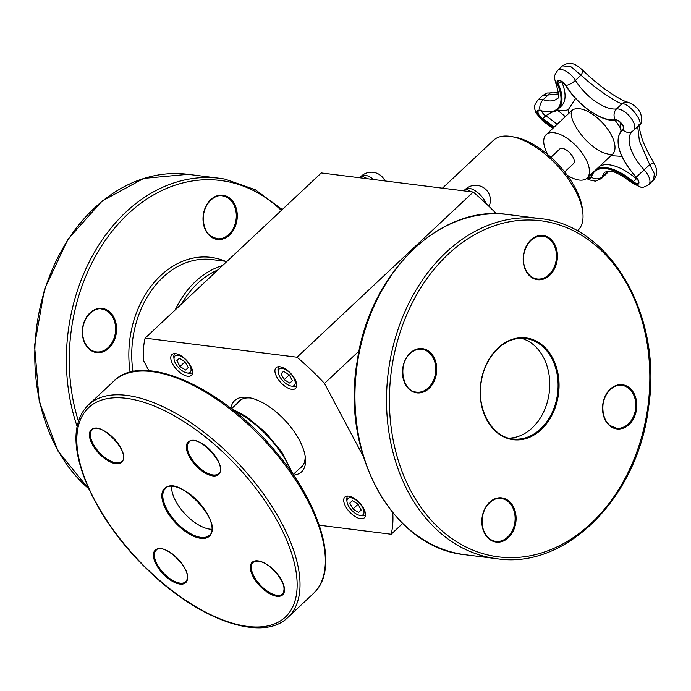 <?xml version="1.0" encoding="UTF-8"?>
<svg xmlns="http://www.w3.org/2000/svg" width="691" height="691" viewBox="0 0 691 691"><rect width="100%" height="100%" fill="white"/><g stroke="black" fill="none" stroke-linecap="round" stroke-linejoin="round"><path stroke-width="1.04" d="M567.13 175.177A29.834 14.14 -133.2 0 0 586.996 178.14A29.834 14.14 -133.2 0 0 585.666 158.775A29.834 14.14 -133.2 0 0 546.184 134.615A29.834 14.14 -133.2 0 0 547.868 154.637M550.917 157.298L559.719 149.049A10.045 4.759 46.8 0 1 570.066 153.126A10.045 4.759 46.8 0 1 573.461 163.707L564.659 171.955M521.308 338.305A50.607 38.687 -82.8 0 1 549.25 392.514A50.607 38.687 -82.8 0 1 508.766 438.129M359.545 177.751L360.581 176.784L362.818 176.49L367.577 178.762M362.818 176.49L361.143 176.265L360.581 176.784M185.128 361.773L180.006 366.575L185.68 370.039L188.228 367.603L185.093 361.713L179.41 358.249L176.87 360.676L179.444 358.266M176.87 360.676L180.006 366.575M186.898 372.941A11.142 5.286 -133.2 0 0 187.252 372.993A11.142 5.286 -133.2 0 0 190.336 366.446A11.142 5.286 -133.2 0 0 180.342 356.029A11.142 5.286 -133.2 0 0 174.054 359.234A11.142 5.286 -133.2 0 0 186.898 372.941L188.669 373.261A12.861 6.098 -133.2 0 0 189.084 373.321A12.861 6.098 -133.2 0 0 192.444 372.492A12.861 6.098 -133.2 0 0 192.573 372.363L192.444 372.492M174.858 353.732L174.978 353.611A12.861 6.098 -133.2 0 0 174.858 353.732A12.861 6.098 -133.2 0 0 173.847 357.446L174.054 359.234M463.704 190.846L464.741 189.87L466.978 189.584L471.737 191.856M465.302 189.36L464.741 189.87M289.287 374.868L284.165 379.661L289.849 383.134L292.388 380.698L289.253 374.807L283.578 371.335L281.03 373.771L283.604 371.352M281.03 373.771L284.165 379.661M291.058 386.027A11.142 5.286 -133.2 0 0 291.412 386.088A11.142 5.286 -133.2 0 0 294.496 379.54A11.142 5.286 -133.2 0 0 284.502 369.124A11.142 5.286 -133.2 0 0 278.214 372.328A11.142 5.286 -133.2 0 0 291.058 386.027L292.829 386.347A12.861 6.098 -133.2 0 0 293.243 386.416A12.861 6.098 -133.2 0 0 296.603 385.578A12.861 6.098 -133.2 0 0 296.733 385.457L296.603 385.578M279.147 366.705A12.861 6.098 -133.2 0 0 279.017 366.826A12.861 6.098 -133.2 0 0 278.007 370.54L278.214 372.328M577.287 230.949L577.944 230.336A61.715 29.255 -133.2 0 0 582.798 212.483L582.383 208.907A58.286 27.631 -133.2 0 0 575.214 187.926A58.286 27.631 -133.2 0 0 515.192 137.233L511.651 136.593A61.715 29.255 -133.2 0 0 493.521 140.282L442.447 188.168M582.798 212.483A61.715 29.255 -133.2 0 0 575.206 190.267A61.715 29.255 -133.2 0 0 511.651 136.593M237.661 402.965A45.399 21.525 46.8 0 1 239.354 400.944A45.399 21.525 46.8 0 1 251.075 398.059M305.094 455.671A45.399 21.525 46.8 0 1 301.466 467.185A45.399 21.525 46.8 0 1 299.333 468.748M293.563 475.123A48.862 23.157 -133.2 0 0 305.379 457.528A48.862 23.157 -133.2 0 0 249.244 397.662A48.862 23.157 -133.2 0 0 230.924 408.312M148.936 370.747L143.581 360.685A162.86 77.202 46.8 0 1 145.119 338.141L297.044 357.23A162.86 77.202 46.8 0 1 324.494 383.427L363.241 456.302M392.764 512.713A162.86 77.202 46.8 0 1 391.158 534.247L319.294 525.212M172.569 363.82A14.226 6.746 46.8 0 1 171.938 354.587A14.226 6.746 46.8 0 1 186.587 360.356A14.226 6.746 46.8 0 1 191.398 375.351A14.226 6.746 46.8 0 1 172.569 363.82M276.728 376.915A14.226 6.746 46.8 0 1 276.098 367.681A14.226 6.746 46.8 0 1 290.747 373.442A14.226 6.746 46.8 0 1 295.558 388.437A14.226 6.746 46.8 0 1 276.728 376.915M345.509 506.27A14.226 6.746 46.8 0 1 344.878 497.036A14.226 6.746 46.8 0 1 359.527 502.806A14.226 6.746 46.8 0 1 364.338 517.801A14.226 6.746 46.8 0 1 345.509 506.27M324.494 383.427L359.07 351.002M145.119 338.141L321.306 172.949L473.231 192.046L297.044 357.23M391.158 534.247L402.646 523.484M496.432 213.778A162.86 77.202 -133.2 0 0 473.231 192.046M359.838 515.382A11.142 5.286 -133.2 0 0 360.192 515.443A11.142 5.286 -133.2 0 0 363.276 508.896A11.142 5.286 -133.2 0 0 353.282 498.479A11.142 5.286 -133.2 0 0 346.994 501.683A11.142 5.286 -133.2 0 0 359.838 515.382L361.609 515.711A12.861 6.098 -133.2 0 0 362.024 515.771A12.861 6.098 -133.2 0 0 365.384 514.942A12.861 6.098 -133.2 0 0 365.513 514.812M347.798 496.181L347.918 496.06A12.861 6.098 -133.2 0 0 347.798 496.181A12.861 6.098 -133.2 0 0 346.787 499.895L346.994 501.683M349.81 503.126L352.946 509.025L358.62 512.489L361.168 510.053L358.033 504.162L352.358 500.699L349.81 503.126L352.384 500.716M358.068 504.223L352.946 509.025M211.809 529.254A32.097 15.211 46.8 0 1 185.11 514.035A32.097 15.211 46.8 0 1 171.644 486.412M621.874 156.365L610.974 155.656M620.691 122.704A53.224 25.23 -133.2 0 0 620.026 127.481L621.01 130.78M541.502 111.018A5.83 2.764 -133.2 0 0 545.691 115.829C551.392 112.184 555.409 110.405 557.767 110.482A53.224 25.23 -133.2 0 0 568.304 109.61L575.586 98.407M565.298 116.701A59.296 28.106 -133.2 0 0 557.767 110.482L557.101 109.904M636.903 178.114L636.376 178.77A5.83 2.764 -133.2 0 0 638.043 179.936M608.071 171.23L606.629 173.64L601.351 178.589A14.062 6.66 -133.2 0 0 602.362 176.792A8.232 6.927 -166.2 0 1 591.444 177.224A44.25 20.972 46.8 0 1 632.74 182.415A6.573 3.118 -133.2 0 0 638.631 183.763A6.573 3.118 -133.2 0 0 636.247 177.172A44.25 20.972 46.8 0 1 623.075 130.003A6.573 3.118 -133.2 0 0 621.917 123.939A6.573 3.118 -133.2 0 0 615.258 119.819A44.25 20.972 46.8 0 1 565.817 85.477L565.679 85.252M542.599 95.6L558.587 93.907M557.646 70.413C552.999 77.461 554.32 76.865 555.711 82.92A8.232 4.353 -23.6 0 0 557.473 84.423A6.573 3.118 -133.2 0 1 559.218 80.381A6.573 3.118 -133.2 0 1 565.817 85.477A8.232 2.781 -32 0 0 575.439 80.398A14.062 6.66 -133.2 0 0 557.646 70.413L562.5 65.852L570.887 66.699L580.984 75.207C594.502 87.593 615.353 102.095 622.055 103.736C629.121 102.691 644.815 123.093 638.778 125.503M637.707 126.574L639.4 140.999L649.721 164.7A8.232 0.812 -30.7 0 1 653.867 163.076A8.232 0.812 -30.7 0 1 653.867 163.085C655.94 166.799 659.179 173.182 653.522 180.109L653.418 180.204M636.42 176.991L649.721 164.7L654.351 173.7L653.531 180.101L648.789 184.549A14.062 6.66 -133.2 0 0 644.185 169.9A36.77 17.43 46.8 0 1 632.135 131.566L633.656 130.366A14.062 6.66 -133.2 0 0 630.417 117.297A14.062 6.66 -133.2 0 0 616.519 108.936A36.77 17.43 46.8 0 1 575.439 80.398L580.984 75.207A8.232 3.628 134.9 0 0 582.003 69.532C585.268 72.831 592.697 79.957 604.279 88.655L611.872 93.959C620.164 99.167 625.545 101.914 628.015 102.199A8.232 7.584 100.9 0 0 622.055 103.736L616.519 108.936A8.232 6.858 -97.3 0 0 615.258 119.819A0.682 0.57 -97.3 0 0 615.819 120.139C617.659 118.394 626.063 128.319 623.204 128.889A5.83 2.764 46.8 0 1 623.032 129.027A0.682 0.605 56.5 0 0 623.075 130.003A8.232 7.221 56.5 0 0 632.403 131.359M628.145 102.225A8.232 7.584 100.9 0 0 628.015 102.199C634.623 105.023 638.847 108.893 640.669 113.799C642.535 119.819 642.017 123.637 639.115 125.244L633.656 130.366A14.062 6.66 -133.2 0 1 633.232 130.703M623.317 128.759L623.032 129.027A45.001 21.335 -133.2 0 0 621.684 130.089C613.928 141.05 618.756 156.762 636.161 177.25C640.911 184.687 637.612 182.415 638.329 183.072A5.83 2.764 46.8 0 1 633.31 181.647L632.74 182.415A8.232 1.684 130.4 0 0 632.801 183.383C620.846 174.555 613.038 170.522 609.376 171.273L604.988 172.102A36.77 17.43 46.8 0 0 602.362 176.792L607.899 171.601A8.232 5.813 23 0 0 608.322 171.23M581.969 69.497A8.232 3.628 134.9 0 1 582.003 69.532C577.711 66.267 571.638 59.772 562.5 65.852M551.936 92.629A8.232 4.431 95.5 0 0 551.902 92.62A8.232 4.431 95.5 0 0 548.697 94.52L543.152 99.711A8.232 5.502 107.9 0 0 540.094 110.37A0.682 0.458 107.9 0 0 540.336 110.664C550.338 112.84 556.315 112.27 558.285 108.936A45.001 21.335 -133.2 0 0 558.423 84.147A5.83 2.764 46.8 0 1 558.449 80.942C559.727 79.906 562.128 81.4 565.644 85.434C577.719 105.369 602.198 122.454 615.819 120.139A0.682 0.57 -97.3 0 0 616.096 120.001M181.543 303.988A87.774 67.105 -82.8 0 1 217.82 269.974M222.519 265.569A89.83 68.677 97.2 0 0 175.203 309.931M132.992 371.603A89.83 68.677 -82.8 0 1 211.99 259.583L226.898 261.457M88.845 488.857A171.437 131.065 -82.8 0 1 45.036 289.088A171.437 131.065 -82.8 0 1 187.961 174.322L219.539 178.287A171.437 131.065 97.2 0 0 94.261 252.526A171.437 131.065 97.2 0 0 77.202 426.606M224.834 179.099A171.437 131.065 97.2 0 0 219.539 178.287L224.877 179.107L255.255 189.697L282.248 209.563M78.506 421.398A169.381 129.493 -82.8 0 1 99.703 248.993A169.381 129.493 -82.8 0 1 225.827 181.292A169.381 129.493 -82.8 0 1 281.332 210.427M225.344 261.267A91.886 70.249 97.2 0 0 213.769 257.812A91.886 70.249 97.2 0 0 130.167 372.259M236.927 220.377A22.285 17.042 97.2 0 0 214.763 196.78A22.285 17.042 97.2 0 0 208.751 234.897A22.285 17.042 97.2 0 0 236.927 220.377M102.916 308.506A22.285 17.042 97.2 0 0 83.188 338.892A22.285 17.042 97.2 0 0 112.244 344.135A22.285 17.042 97.2 0 0 102.916 308.506M102.372 309.127A21.602 16.515 -82.8 0 1 115.337 332.95A21.602 16.515 -82.8 0 1 96.317 351.892C91.791 351.244 88.172 348.558 85.459 343.85C82.963 339.195 82.091 333.934 82.834 328.061C84.768 314.267 95.842 307.253 101.707 309.024A21.602 16.515 -82.8 0 1 102.372 309.127M235.968 220.23A21.602 16.515 -82.8 0 1 217.009 238.732L210.885 236.218C208.207 234.741 202.299 227.926 203.525 214.901C205.469 201.107 216.542 194.093 222.398 195.864A21.602 16.515 -82.8 0 1 235.968 220.23M392.117 365.798A169.381 129.493 -82.8 0 1 606.214 255.445A169.381 129.493 -82.8 0 1 560.565 545.139A169.381 129.493 -82.8 0 1 392.117 365.798M389.249 365.349A171.437 131.065 97.2 0 0 496.933 558.725C565.92 569.626 637.828 497.572 648.486 407.75C662.98 316.487 610.801 225.085 539.697 218.529A171.437 131.065 97.2 0 0 389.249 365.349M357.679 361.384A171.437 131.065 -82.8 0 1 508.118 214.564C440.297 203.931 369.4 273.282 357.195 361.341C340.637 453.806 393.058 548.188 465.354 554.761A171.437 131.065 -82.8 0 1 357.679 361.384M623.118 384.827A22.285 17.042 97.2 0 0 603.39 415.222A22.285 17.042 97.2 0 0 632.455 420.456A22.285 17.042 97.2 0 0 623.118 384.827M515.736 523.018A22.285 17.042 97.2 0 0 493.573 499.42A22.285 17.042 97.2 0 0 487.57 537.538A22.285 17.042 97.2 0 0 515.736 523.018M416.137 392.764A22.285 17.042 97.2 0 0 435.874 362.369A22.285 17.042 97.2 0 0 406.809 357.126A22.285 17.042 97.2 0 0 416.137 392.764M481.014 381.829A51.289 39.214 97.2 0 0 532.027 436.142A51.289 39.214 97.2 0 0 545.847 348.411A51.289 39.214 97.2 0 0 481.014 381.829M523.528 254.573A22.285 17.042 97.2 0 0 545.691 278.171A22.285 17.042 97.2 0 0 551.694 240.053A22.285 17.042 97.2 0 0 523.528 254.573M523.605 254.608A21.602 16.515 -82.8 0 1 542.556 236.106A21.602 16.515 -82.8 0 1 556.246 259.6A21.602 16.515 -82.8 0 1 537.166 278.974C532.649 278.326 529.03 275.649 526.309 270.932C523.735 266.113 522.888 260.68 523.761 254.625C526.68 242.17 532.951 235.994 542.556 236.106M622.574 385.448A21.602 16.515 -82.8 0 1 635.547 409.279A21.602 16.515 -82.8 0 1 616.519 428.213L610.395 425.699C607.717 424.222 601.809 417.407 603.036 404.39C604.979 390.588 616.052 383.574 621.909 385.345A21.602 16.515 -82.8 0 1 622.574 385.448M421.864 349.266A21.602 16.515 -82.8 0 1 435.555 372.76A21.602 16.515 -82.8 0 1 416.474 392.134A21.602 16.515 -82.8 0 1 415.809 392.03C402.507 390.709 397.886 365.332 409.357 354.371C413.149 350.475 417.321 348.774 421.864 349.266M514.786 522.871A21.602 16.515 -82.8 0 1 495.827 541.373C491.301 540.725 487.682 538.039 484.97 533.331C482.473 528.675 481.601 523.415 482.344 517.542C484.279 503.748 495.352 496.734 501.217 498.505A21.602 16.515 -82.8 0 1 514.786 522.871M481.091 381.864A50.607 38.687 -82.8 0 1 525.505 338.53A50.607 38.687 -82.8 0 1 557.585 393.568A50.607 38.687 -82.8 0 1 512.877 438.949C491.906 437.118 476.341 409.322 481.256 381.881C484.883 355.744 505.855 335.385 525.505 338.53M384.922 180.938A14.848 14.848 0 0 0 361.238 176.222A14.848 7.04 46.8 0 1 365.116 175.264A14.848 7.04 46.8 0 1 373.624 179.522M489.021 206.384A14.848 14.848 0 0 0 465.397 189.317A14.848 7.04 46.8 0 1 469.284 188.358A14.848 7.04 46.8 0 1 486.058 203.543M233.463 410.359A66.552 31.544 46.8 0 1 291.68 472.463M79.085 423.453A143.659 68.098 46.8 0 1 260.006 493.927A143.659 68.098 46.8 0 1 221.776 619.533A143.659 68.098 46.8 0 1 79.085 423.453M287.948 617.374A145.723 69.074 -133.2 0 0 238.671 463.816A145.723 69.074 -133.2 0 0 88.612 404.762C83.896 409.202 80.51 414.825 78.437 421.614C66.733 456.466 97.612 521.843 146.915 569.056C198.222 619.818 262.442 642.924 287.948 617.374L313.273 593.621A145.723 69.074 46.8 0 0 263.997 440.072A145.723 69.074 46.8 0 0 113.937 381.009C142.666 351.417 221.82 386.865 274.413 450.109C321.583 504.516 340.352 569.859 313.273 593.621M186.682 444.434A22.285 10.564 -133.2 0 0 208.82 474.855A22.285 10.564 -133.2 0 0 214.746 455.369A22.285 10.564 -133.2 0 0 186.682 444.434M270.829 567.32A22.285 10.564 -133.2 0 0 251.204 572.26A22.285 10.564 -133.2 0 0 280.192 596.134A22.285 10.564 -133.2 0 0 270.829 567.32M187.235 580.172A22.285 10.564 -133.2 0 0 165.097 549.76A22.285 10.564 -133.2 0 0 159.163 569.237A22.285 10.564 -133.2 0 0 187.235 580.172M162.342 492.035A32.779 15.539 -133.2 0 0 194.905 536.769A32.779 15.539 -133.2 0 0 203.62 508.11A32.779 15.539 -133.2 0 0 162.342 492.035M103.08 457.287A22.285 10.564 -133.2 0 0 122.704 452.346A22.285 10.564 -133.2 0 0 93.726 428.472A22.285 10.564 -133.2 0 0 103.08 457.287M187.641 444.443A21.602 10.235 46.8 0 1 189.084 442.05C196.9 431.97 229.196 466.416 218.632 473.56A21.602 10.235 46.8 0 1 198.412 466.84A21.602 10.235 46.8 0 1 187.641 444.443M103.624 456.526A21.602 10.235 46.8 0 1 92.171 429.862C99.988 419.783 132.283 454.229 121.72 461.381A21.602 10.235 46.8 0 1 103.624 456.526M282.628 593.914A21.602 10.235 46.8 0 1 260.377 585.165A21.602 10.235 46.8 0 1 253.079 562.396L255.221 561.265L257.898 561.092C261.759 561.481 266.07 563.597 270.837 567.441C282.481 578.764 286.411 587.592 282.628 593.914M163.301 492.044A32.097 15.211 46.8 0 1 165.443 488.477C177.552 473.585 224.99 524.175 209.347 535.3A32.097 15.211 46.8 0 1 179.315 525.315A32.097 15.211 46.8 0 1 163.301 492.044M187.157 579.334A21.602 10.235 46.8 0 1 185.715 581.736A21.602 10.235 46.8 0 1 163.465 572.977A21.602 10.235 46.8 0 1 156.166 550.217C162.627 541.364 192.046 568.468 187.019 579.559L185.715 581.736M620.026 127.481A38.057 18.044 -133.2 0 0 614.973 120.225M575.793 108.763A29.834 14.14 46.8 0 1 611.215 134.823A29.834 14.14 46.8 0 1 612.537 154.188L609.911 154.559L603.347 152.754C597.033 149.99 590.745 145.274 584.474 138.597C575.758 128.362 571.327 119.906 571.198 113.238L571.733 110.664A29.834 14.14 46.8 0 1 575.793 108.763M568.304 109.61A38.057 18.044 -133.2 0 0 568.848 113.376M561.558 81.426A45.001 21.335 46.8 0 1 561.342 106.069L558.285 108.936M591.159 174.236A5.83 2.764 -133.2 0 0 591.867 174.495M554.052 127.248A51.065 24.211 -133.2 0 0 542.634 118.705L545.691 115.829A51.065 24.211 46.8 0 1 557.119 124.371M599.702 166.229A45.001 21.335 46.8 0 1 636.376 178.77L633.31 181.647A45.001 21.335 -133.2 0 0 596.635 169.096M591.159 176.775A5.83 2.764 46.8 0 1 590.9 177.112A5.83 2.764 46.8 0 1 588.093 177.112M561.412 81.348L557.473 84.423A44.25 20.972 46.8 0 1 540.094 110.37A6.573 3.118 -133.2 0 0 537.106 113.03A6.573 3.118 -133.2 0 0 542.21 119.586L542.634 118.705A5.83 2.764 46.8 0 1 538.479 110.741L540.336 110.664M555.711 82.92C558.889 93.216 559.485 98.381 557.482 98.416A36.77 17.43 46.8 0 1 543.152 99.711A14.062 6.66 -133.2 0 0 537.676 100.212C533.037 107.26 534.359 106.664 535.75 112.728L543.074 121.141A8.232 3.507 -57.8 0 1 542.21 119.586A50.322 23.857 46.8 0 1 553.344 127.904M591.315 176.36A0.682 0.579 13.8 0 0 591.444 177.224A6.573 3.118 -133.2 0 1 587.315 177.837M88.975 489.15L58.087 451.258L39.266 401.557L34.55 345.543L44.44 289.425L67.848 239.38L102.208 200.943L143.771 178.399L187.961 174.322M539.697 218.529L508.118 214.564M496.933 558.725L465.354 554.761M416.474 392.134L415.827 392.03M241.349 399.502L231.64 408.606M303.021 465.293L293.312 474.389M466.986 189.584L465.302 189.351M230.794 408.26L246.644 416.811L265.569 432.462L281.582 451.724L293.606 475.261M88.612 404.762L113.937 381.009M571.733 110.664L546.184 134.615M612.537 154.188L586.996 178.14M592.826 172.672L590.9 177.112M621.684 130.089L623.463 128.422M543.074 121.141L552.843 128.379M586.659 178.433L588.957 179.815L595.383 181.18L601.351 178.589M632.801 183.383L640.712 187.106C641.948 187.952 644.634 187.097 648.789 184.549M558.509 92.741L547.125 93.035L542.651 95.548L537.676 100.212M639.201 124.44C638.519 124.518 639.296 128.699 641.533 136.982C643.045 142.484 647.156 151.182 653.867 163.076M608.564 171.23L606.629 173.64"/></g></svg>
